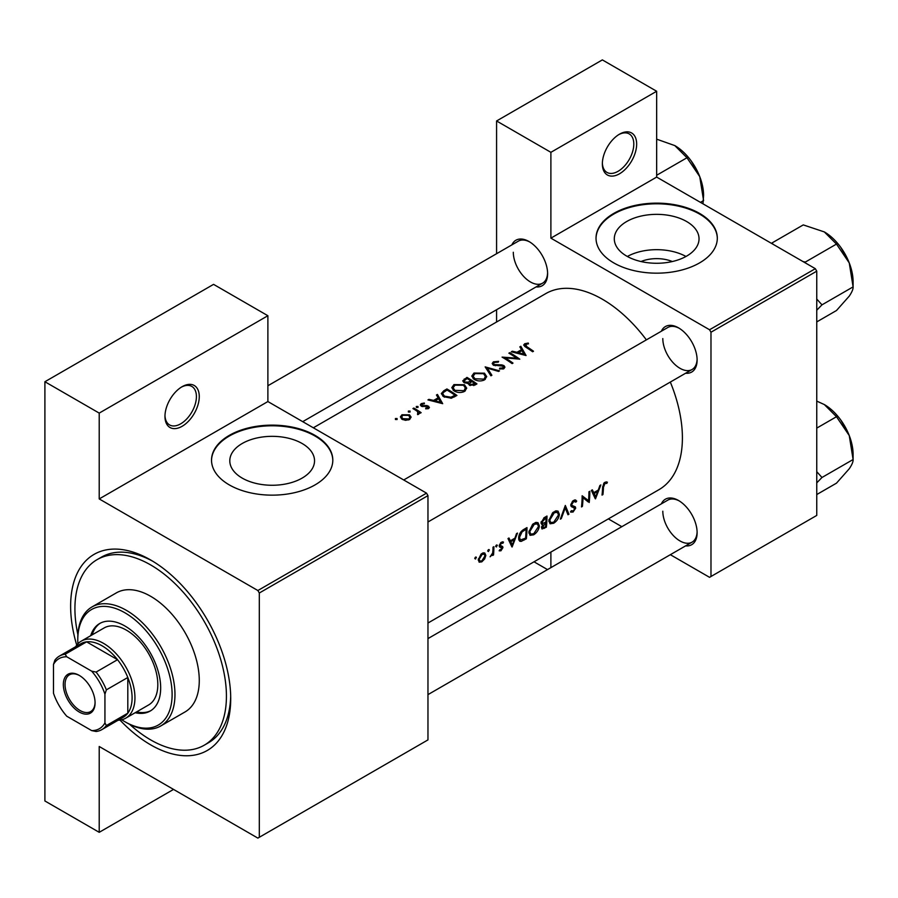 <?xml version="1.0" encoding="UTF-8"?>
<svg xmlns="http://www.w3.org/2000/svg" width="898" height="898" viewBox="0 0 898 898"><rect width="100%" height="100%" fill="white"/><g stroke="black" fill="none" stroke-linecap="round" stroke-linejoin="round"><path stroke-width="1.35" d="M602.356 163.874A24.257 14.009 -60 0 1 619.508 134.172A24.257 14.009 -60 0 1 636.66 144.073A24.257 14.009 -60 0 1 619.508 173.785A24.257 14.009 -60 0 1 602.356 163.874M602.367 163.032A22.237 12.841 120 0 0 606.958 172.405A22.237 12.841 120 0 0 624.088 166.444A22.237 12.841 120 0 0 633.797 144.073A22.237 12.841 120 0 0 629.195 133.892A22.237 12.841 120 0 0 618.778 134.61M164.963 416.403A24.257 14.009 -60 0 1 182.114 386.69A24.257 14.009 -60 0 1 199.266 396.602A24.257 14.009 -60 0 1 182.114 426.303A24.257 14.009 -60 0 1 164.963 416.403M164.985 415.55A22.237 12.841 120 0 0 169.576 424.934A22.237 12.841 120 0 0 186.705 418.973A22.237 12.841 120 0 0 196.415 396.602A22.237 12.841 120 0 0 191.802 386.421A22.237 12.841 120 0 0 181.385 387.139M641.015 261.543A26.839 15.502 180 0 1 672.321 261.543M686.622 256.11A42.374 24.459 0 0 0 699.037 238.812A42.374 24.459 0 0 0 672.883 216.216A42.374 24.459 0 0 0 626.703 221.514A42.374 24.459 0 0 0 614.299 238.812A42.374 24.459 0 0 0 640.454 261.408A42.374 24.459 0 0 0 686.622 256.11M685.982 256.469A42.374 24.459 0 0 0 627.354 256.469M699.553 262.912A60.637 35.011 0 0 0 717.311 238.15A60.637 35.011 0 0 0 679.876 205.799A60.637 35.011 0 0 0 613.783 213.398A60.637 35.011 0 0 0 596.025 238.15A60.637 35.011 0 0 0 633.46 270.5A60.637 35.011 0 0 0 699.553 262.912M717.311 238.486A60.637 35.011 0 0 0 679.606 206.405A60.637 35.011 0 0 0 613.783 214.05A60.637 35.011 0 0 0 596.025 238.486M302.132 478.095A42.374 24.459 0 0 0 314.536 460.797A42.374 24.459 0 0 0 288.381 438.202A42.374 24.459 0 0 0 242.213 443.5A42.374 24.459 0 0 0 229.798 460.797A42.374 24.459 0 0 0 255.952 483.405A42.374 24.459 0 0 0 302.132 478.095M315.052 484.898A60.637 35.011 0 0 0 332.81 460.135A60.637 35.011 0 0 0 295.375 427.796A60.637 35.011 0 0 0 229.293 435.384A60.637 35.011 0 0 0 211.524 460.135A60.637 35.011 0 0 0 248.959 492.486A60.637 35.011 0 0 0 315.052 484.898M332.81 460.472A60.637 35.011 0 0 0 295.116 428.391A60.637 35.011 0 0 0 229.293 436.046A60.637 35.011 0 0 0 211.524 460.472M661.355 503.868A26.278 15.176 60 0 1 678.54 500.5A26.278 15.176 60 0 1 697.117 532.682A26.278 15.176 60 0 1 685.612 545.883M679.27 500.938A24.257 14.009 -120 0 0 667.843 500.119L427.964 638.601M661.355 331.216A26.278 15.176 60 0 1 678.54 327.86A26.278 15.176 60 0 1 697.117 360.042A26.278 15.176 60 0 1 685.612 373.231M679.27 328.298A24.257 14.009 -120 0 0 667.843 327.478L403.707 479.97M511.849 244.907A26.278 15.176 60 0 1 529.023 241.54A26.278 15.176 60 0 1 547.612 273.722A26.278 15.176 60 0 1 536.095 286.911M529.753 241.977A24.257 14.009 -120 0 0 518.326 241.158L267.885 385.747M76.734 645.146A113.204 65.352 60 0 1 70.628 606.206A113.204 65.352 60 0 1 150.673 559.993A113.204 65.352 60 0 1 230.719 698.633A113.204 65.352 60 0 1 120.006 720.095M152.851 561.284A107.131 61.85 -120 0 0 101.395 557.164L97.107 559.634A107.131 61.85 -120 0 0 77.89 634.65M427.964 623.032L658.952 489.679A113.204 65.352 -120 0 0 682.401 437.865A113.204 65.352 -120 0 0 670.323 382.065M607.396 482.192L606.139 481.889L603.849 483.214L602.592 487.614A113.204 65.352 60 0 1 602.03 495.09L602.928 494.574A113.204 65.352 -120 0 0 603.478 487.21L604.938 483.472L606.857 483.382L607.396 482.192M595.486 498.861L600.863 484.931L599.875 485.504L598.293 490.05L593.758 492.665L592.343 489.848L591.367 490.42L595.273 498.749M589.2 502.498A113.204 65.352 -120 0 0 589.829 491.307L588.931 491.823A113.204 65.352 60 0 1 588.538 500.669L582.129 495.752A113.204 65.352 60 0 1 581.5 506.943L582.398 506.416A113.204 65.352 -120 0 0 583.004 497.672L588.168 501.903M570.511 511.815L572.98 512.118L575.708 508.156L575.281 506.798L572.026 505.473L571.7 504.575L573.699 501.499L575.865 502.139L576.718 501.073L574.922 499.905L572.464 501.331L570.802 505.069L571.734 506.887L574.26 507.673L574.81 508.717L573.205 510.951L571.386 510.681L570.511 511.815L571.016 512.275M575.82 500.119L574.922 499.905M573.474 500.455L575.865 502.139M570.814 504.844L572.396 505.754L570.825 504.788M574.338 507.718L570.859 505.709L574.81 508.717M568.928 514.195L565.325 505.451L560.341 519.156L561.295 518.606L565.235 507.92L567.974 514.756L568.928 514.195L567.457 513.342M559.398 514.419L558.028 511.13L555.985 510.839L552.596 512.803L548.88 520.548L550.059 523.781L553.696 523.253C556.962 521.087 558.87 518.146 559.398 514.419L558.444 513.869M546.354 527.227A113.204 65.352 -120 0 0 546.983 516.036L544.278 517.607L541.034 522.692L541.685 524.376L542.83 524.466L541.494 527.485L542.01 528.989L546.354 527.227L545.456 526.711M539.384 525.97L538.014 522.681L535.971 522.4L532.581 524.353L528.866 532.099L530.044 535.331L533.681 534.804C536.959 532.637 538.856 529.697 539.384 525.97L538.43 525.42M526.34 538.789A113.204 65.352 -120 0 0 526.969 527.597L523.871 529.382C520.694 531.29 518.943 534.119 518.617 537.88L519.684 541.213L521.188 541.393L526.34 538.789L525.442 538.261M512.107 547.005L517.484 533.075L516.496 533.636L514.913 538.183L510.378 540.798L508.964 537.992L507.987 538.553L511.894 546.882M499.131 550.755L500.916 550.822L502.925 547.634L502.656 546.568L500.141 545.311L501.443 543.211L502.891 543.256L503.497 542.134L500.635 542.796L499.243 545.872L499.546 546.961L502.016 548.195L499.322 550.878M503.082 541.898L502.229 541.876M501.252 542.302L502.891 543.256M502.139 546.276L499.288 545.333M500.994 549.834L499.793 549.711M499.546 546.961L501.814 547.6M496.504 545.03L497.335 545.513L496.953 544.929L496.055 545.445L495.674 546.478L496.493 546.949L496.953 544.929M495.674 546.478L496.493 546.949L495.674 546.478M493.541 554.953A113.204 65.352 -120 0 0 493.878 546.702L492.98 547.219A113.204 65.352 60 0 1 492.946 550.036L492.665 552.955L490.084 556.816L492.733 554.279A113.204 65.352 60 0 1 492.643 555.469L493.541 554.953L492.721 554.481M488.557 549.621L489.388 550.104L488.995 549.52L488.108 550.036L487.715 551.069L488.534 551.54L488.995 549.52M487.715 551.069L488.534 551.54L487.715 551.069M479.117 562.148L481.788 561.867L484.673 558.926L485.84 555.447L484.774 553L483.191 552.865L481.081 554.088L478.275 559.813L479.251 562.227M475.592 557.108L476.423 557.591L476.041 556.996L475.154 557.512L474.761 558.545L475.581 559.027L476.041 556.996M474.761 558.545L475.581 559.027L474.761 558.545M646.38 339.871A113.204 65.352 -120 0 0 545.748 293.612L313.346 427.796M528.249 343.047L524.69 343.766L523.669 345.068L525.858 347.212A113.204 65.352 60 0 1 532.615 351.758L533.513 351.241A113.204 65.352 -120 0 0 526.857 346.751L525.667 344.383L528.495 343.811L528.249 343.047L528.249 343.833M525.128 346.74L525.667 344.383M519.83 346.864L521.525 349.659L516.979 352.285L512.298 351.208L511.321 351.78L526.071 355.541L520.818 346.291L519.83 346.864M503.127 366.171L502.925 367.899L499.692 368.135L499.49 369.033L503.857 368.696L504.945 367.147L503.98 365.621L501.903 364.902L494.158 364.577L493.518 363.623L494.428 362.422L498.289 362.152L498.626 361.355L493.395 361.827L492.183 363.499L493.249 365.082L503.127 366.171L503.621 368.82M499.524 370.863L485.156 366.878L490.925 375.824L491.891 375.274L487.333 368.101L498.558 371.424L499.524 370.863M464.457 384.737L453.961 384.591L451.784 387.633L453.984 390.843C457.509 392.853 461.033 393.032 464.569 391.382L466.713 388.194L464.457 384.737L464.457 385.983M456.936 395.457A113.204 65.352 -120 0 0 446.923 388.957L443.825 390.742L441.311 393.571L443.59 396.68L451.38 398.196L456.936 395.457M424.316 403.011L421.229 403.64L420.32 404.875L421.207 406.121L427.729 406.682L427.762 407.883L425.731 408.096L425.742 408.871L428.66 408.489L429.435 407.4L427.134 405.593L422.06 405.582L422.172 404.134L424.395 403.752L424.316 403.011L424.316 403.752M422.06 406.491L422.172 404.134M427.729 406.682L427.762 408.803M417.997 406.468L416.335 406.468L416.335 407.434L417.997 407.445L417.997 406.468M416.335 406.468L416.335 407.434L416.335 406.468M421.14 412.665A113.204 65.352 -120 0 0 413.832 408.062L412.934 408.579A113.204 65.352 60 0 1 415.392 410.038L417.738 411.722L417.559 414.584L418.591 414.304L419.164 412.463A113.204 65.352 60 0 1 420.242 413.181L421.14 412.665M419.31 413.17L419.164 413.731M418.322 412.822L417.862 414.539M397.096 418.547L395.423 418.535L395.423 419.501L397.096 419.523L397.096 418.547M395.423 418.535L395.423 419.501L395.423 418.535M409.51 414.842L401.967 414.764L400.362 416.897L401.945 419.22L405.548 420.32L409.533 419.534L411.104 417.11L409.51 414.842L409.51 416.189M410.049 411.06L408.377 411.06L408.377 412.025L410.049 412.036L410.049 411.06M408.377 411.06L408.377 412.025L408.377 411.06M436.45 394.997L438.145 397.803L433.599 400.418L428.918 399.352L427.942 399.913L442.692 403.673L437.438 394.435L436.45 394.997M468.363 384.03L468.363 383.019L469.328 385.119L474.986 385.029L476.939 383.906A113.204 65.352 -120 0 0 466.938 377.396L462.728 380.842L463.873 382.503L468.251 383.536M484.471 373.186L473.976 373.04L471.787 376.071L473.998 379.282C477.523 381.302 481.047 381.482 484.572 379.832L486.727 376.632L484.471 373.186L484.471 374.421M519.785 359.166A113.204 65.352 -120 0 0 509.783 352.667L508.885 353.183A113.204 65.352 60 0 1 516.743 358.167L502.083 357.112A113.204 65.352 60 0 1 512.096 363.611L512.994 363.095A113.204 65.352 -120 0 0 505.114 357.853L519.785 359.166M670.346 554.695L709.555 577.324L816.753 515.43L816.753 271.162L710.98 332.226L709.555 329.757L550.889 238.15L656.663 177.086L656.663 91.259L602.356 59.897L496.583 120.972L496.583 253.719M709.555 329.757L815.328 268.682L656.663 177.086M259.309 837.273L427.964 739.896L427.964 495.629L259.309 593.006L259.309 837.273L257.872 838.103L99.218 746.496L99.218 832.323L44.9 800.971L44.9 381.74L213.567 284.363L267.885 315.726L267.885 401.552L99.218 498.929L99.218 413.102L44.9 381.74M496.583 322L496.583 309.731M621.831 526.677L608.35 518.898M710.98 576.505L710.98 332.226M656.663 91.259L550.889 152.323L550.889 238.15M550.889 152.323L496.583 120.972M547.499 569.59L534.018 561.811M550.889 552.068L550.889 567.637M815.328 268.682L816.753 271.162M662.814 511.22A24.257 14.009 -120 0 0 673.399 535.635A24.257 14.009 -120 0 0 692.1 542.134A24.257 14.009 -120 0 0 697.106 531.829M513.308 252.259A24.257 14.009 -120 0 0 523.893 276.674A24.257 14.009 -120 0 0 542.583 283.173A24.257 14.009 -120 0 0 547.589 272.869M662.814 338.58A24.257 14.009 -120 0 0 673.399 362.994A24.257 14.009 -120 0 0 692.1 369.493A24.257 14.009 -120 0 0 697.106 359.189M259.309 593.006L257.872 590.525L99.218 498.929M257.872 590.525L426.539 493.148L267.885 401.552M426.539 493.148L427.964 495.629M129.671 724.338A107.131 61.85 -120 0 0 150.673 739.896A107.131 61.85 -120 0 0 204.239 745.205L208.527 742.725A107.131 61.85 -120 0 0 230.685 696.107M173.538 789.409L99.218 832.323M99.218 413.102L267.885 315.726M401.967 416.043L401.967 414.764M408.635 418.928L402.843 418.692L401.631 416.953L402.865 415.28L408.612 415.359L409.814 417.177L408.635 419.95M402.843 419.692L402.843 418.692M413.832 409.106L413.832 408.062M421.229 406.143L421.229 403.64M423.003 406.648L423.003 405.862M424.866 406.525L424.866 405.694M427.134 406.446L427.134 405.593M428.593 408.523L428.593 406.132M428.918 400.126L428.918 399.352M433.599 401.226L433.599 400.418M438.145 399.049L438.145 397.803M437.438 396.613L437.438 394.435M440.694 402.326L435.103 400.8L438.684 398.734L440.694 403.18M435.103 401.608L435.103 400.8M446.923 390.147L446.923 388.957M447.058 390.069A113.204 65.352 60 0 1 455.005 395.243L450.953 397.219L444.499 396.164L442.759 393.818L443.298 392.538L447.058 390.069M455.005 396.568L455.005 395.243M450.953 398.285L450.953 397.219M444.499 397.208L444.499 396.164M453.961 385.96L453.961 384.591M463.491 390.675L454.882 390.327L453.12 387.768L455.028 385.163L463.559 385.253L465.332 387.947L463.491 391.898M454.882 391.36L454.882 390.327M466.938 378.597L466.938 377.396M464.232 380.494L464.232 378.967M475.02 383.682L470.215 384.591L469.553 383.547L471.809 381.493A113.204 65.352 60 0 1 475.02 383.682L475.02 385.018M473.796 385.612L473.796 384.389M470.215 385.579L470.215 384.591M470.788 380.819L468.206 382.166L464.771 381.987L464.109 380.965L467.061 378.518A113.204 65.352 60 0 1 470.788 380.819L470.788 382.099M468.206 383.053L468.206 382.166M464.771 382.93L464.771 381.987M473.976 374.41L473.976 373.04M483.506 379.113L474.896 378.765L473.134 376.217L475.042 373.613L483.573 373.703L485.347 376.397L483.506 380.348M474.896 379.809L474.896 378.765M487.333 370.099L487.333 368.101M493.395 365.16L493.395 361.827M494.158 365.486L494.158 364.577M495.505 365.767L495.505 364.97M501.903 365.722L501.903 364.902M503.98 368.618L503.98 365.621M499.692 369.056L499.692 368.135M502.925 369.078L502.925 367.899M509.783 353.711L509.783 352.667M505.114 358.919L505.114 357.853M516.743 358.919L516.743 358.167M512.298 351.982L512.298 351.208M516.979 353.082L516.979 352.285M521.525 350.905L521.525 349.659M520.818 348.469L520.818 346.291M524.073 354.182L518.483 352.656L522.064 350.59L524.073 355.036M518.483 353.475L518.483 352.656M524.69 346.426L524.69 343.766M602.131 494.113L602.928 494.574M604.949 482.282L606.857 483.382M604.466 482.608L605.589 483.259M604.062 482.967L604.938 483.472M508.616 539.788L510.378 540.798M512.275 544.918L510.805 541.685L514.374 539.619L512.275 544.918L510.625 543.964M509.065 540.686L510.805 541.685M513.398 539.058L514.374 539.619M499.58 550.059L500.916 550.822M501.241 542.313L502.644 543.122M500.669 542.762L501.443 543.211M499.4 544.884L500.141 545.311M499.266 545.524L502.925 547.634M484.078 558.578L484.673 558.926M480.767 561.272L481.788 561.867M484.763 554.818L485.84 555.447M481.867 560.88L479.902 561.104L479.173 559.286L482.136 554.369L484.168 554.122L484.942 555.952L481.867 560.88M478.387 558.837L479.173 559.286M481.317 553.886L482.136 554.369M518.808 540.012L521.188 541.393M526.071 529.292A113.204 65.352 60 0 1 525.566 538.194L520.38 539.967L519.515 537.363L522.052 531.897L526.071 529.292L525.049 528.709M518.718 536.903L519.515 537.363M521.233 531.425L522.052 531.897M532.66 534.209L533.681 534.804M533.771 533.715L530.718 534.13L529.764 531.582L534.299 524.252L537.419 523.904L538.486 526.497L533.771 533.715M528.978 531.122L529.764 531.582M533.345 523.702L534.299 524.252M541.09 523.467L542.83 524.466M545.58 526.632L544.356 527.339L542.392 526.946L545.872 523.107A113.204 65.352 60 0 1 545.58 526.632M542.673 527.799L541.685 526.542M544.289 522.883L545.277 523.455M544.918 522.546L545.872 523.107M543.481 523.253L541.932 522.176L546.074 517.742A113.204 65.352 60 0 1 545.939 521.962L543.481 523.253L541.045 522.468M541.157 521.738L541.932 522.176M543.806 517.899L544.794 518.483M545.064 517.147L546.074 517.742M552.674 522.658L553.696 523.253M553.774 522.165L550.732 522.58L549.778 520.032L554.313 512.691L557.434 512.354L558.5 514.947L553.774 522.165M548.981 519.572L549.778 520.032M553.359 512.141L554.313 512.691M564.573 507.538L565.235 507.92M560.7 518.258L561.295 518.606M574.731 499.928L576.718 501.073M572.801 500.983L573.699 501.499M570.937 504.126L571.7 504.575M570.814 505.327L575.708 508.156M571.106 511.041L572.98 512.118M571.061 506.225L573.003 507.348M582.117 497.166L583.004 497.672M581.612 505.967L582.398 506.416M582.129 496.729L588.538 500.669M591.995 491.644L593.758 492.665M595.655 496.774L594.184 493.552L597.754 491.487L595.655 496.774L594.005 495.819M592.444 492.542L594.184 493.552M596.777 490.914L597.754 491.487M135.183 712.72A50.535 29.174 -120 0 0 150.213 711.036A50.535 29.174 -120 0 0 157.958 670.548A50.535 29.174 -120 0 0 124.945 626.018A50.535 29.174 -120 0 0 99.678 623.515A50.535 29.174 -120 0 0 90.709 635.694M100.396 623.111A50.535 29.174 -120 0 0 92.135 634.864M121.735 719.769A66.71 38.513 -120 0 0 124.945 721.745A66.71 38.513 -120 0 0 172.113 694.513A66.71 38.513 -120 0 0 124.945 612.806A66.71 38.513 -120 0 0 77.778 640.038A66.71 38.513 -120 0 0 77.879 643.81M126.371 722.564L124.945 721.745L126.371 722.564A68.731 39.68 60 0 0 160.742 725.966L185.033 711.946A68.731 39.68 -120 0 0 195.573 656.865A68.731 39.68 -120 0 0 150.673 596.306A68.731 39.68 -120 0 0 116.313 592.905L92.011 606.925A68.731 39.68 60 0 1 126.371 610.337A68.731 39.68 60 0 1 171.271 670.896A68.731 39.68 60 0 1 160.742 725.966M204.239 745.205A107.131 61.85 -120 0 0 220.661 659.356A107.131 61.85 -120 0 0 150.673 564.943A107.131 61.85 -120 0 0 97.107 559.634M75.657 646.717A44.473 25.672 60 0 1 81.269 641.138L104.134 627.938A44.473 25.672 60 0 1 126.371 630.138A44.473 25.672 60 0 1 155.421 669.324A44.473 25.672 60 0 1 148.608 704.964L125.742 718.164A44.473 25.672 60 0 1 118.098 720.241M77.778 640.038L77.778 638.388A68.731 39.68 60 0 1 92.011 606.925M136.608 711.89A50.535 29.174 -120 0 0 150.92 710.61M802.992 261.565L805.371 262.048L836.487 244.076L849.25 262.912A40.679 23.494 -120 0 1 853.1 281.748L853.1 286.889C853.291 288.954 852.011 292.041 849.25 296.127L836.487 310.517L816.753 321.911M816.753 310.237L821.973 304.849L853.1 286.889L849.25 262.912A40.679 23.494 -120 0 0 824.33 231.92L836.487 244.076M821.973 304.849L816.753 299.023M772.987 244.234L772.157 242.864L803.272 224.904L824.33 231.92M772.157 242.864L771.584 243.437M816.753 482.877L821.973 477.489L816.753 471.663M816.753 494.551L836.487 483.158L849.25 468.767C852.011 464.681 853.291 461.594 853.1 459.529L821.973 477.489M849.25 435.552L853.1 459.529L853.1 454.388A40.679 23.494 -120 0 0 849.25 435.552A40.679 23.494 -120 0 0 824.33 404.56L836.487 416.717L849.25 435.552M816.753 428.11L836.487 416.717M816.753 401.103L824.33 404.56M656.663 175.256L686.981 157.756L699.733 176.592A40.679 23.494 -120 0 1 703.583 195.427L702.988 203.835M700.462 202.364L703.583 200.568L699.733 176.592A40.679 23.494 -120 0 0 674.825 145.599L686.981 157.756M656.663 139.168L674.825 145.599M63.343 684.523A22.439 12.954 60 0 1 79.204 675.363A22.439 12.954 60 0 1 95.076 702.842A22.439 12.954 60 0 1 79.204 712.002A22.439 12.954 60 0 1 63.343 684.523M79.641 675.622A21.226 12.258 -120 0 0 69.449 674.802A21.226 12.258 -120 0 0 65.049 684.523A21.226 12.258 -120 0 0 74.321 705.884A21.226 12.258 -120 0 0 90.676 711.564A21.226 12.258 -120 0 0 95.065 702.337M81.269 641.138A44.473 25.672 60 0 1 115.539 653.059A44.473 25.672 60 0 1 134.947 697.813A44.473 25.672 60 0 1 125.742 718.164M104.931 722.924L106.368 725.562A42.453 24.504 60 0 1 101.856 729.625L123.295 717.244A42.453 24.504 -120 0 0 127.808 713.192A42.453 24.504 -120 0 0 132.096 697.813A42.453 24.504 -120 0 0 127.808 677.485A42.453 24.504 -120 0 0 117.537 659.693L86.612 641.846A42.453 24.504 -120 0 0 80.854 643.72L59.414 656.09A42.453 24.504 60 0 1 65.172 654.227L66.744 656.775A40.432 23.337 -120 0 0 53.476 664.441L53.476 693.222A40.432 23.337 -120 0 0 66.744 716.2L91.663 730.59A40.432 23.337 -120 0 0 104.931 722.924L104.931 694.154A40.432 23.337 -120 0 0 91.663 671.165L66.744 656.775M91.663 671.165L96.097 672.074L117.537 659.693A42.453 24.504 -120 0 0 86.612 641.846L65.172 654.227M106.368 725.562L127.808 713.192L127.808 677.485L106.368 689.855L104.931 694.154M53.476 664.441L54.901 660.153A42.453 24.504 60 0 1 59.414 656.09M101.856 729.625A42.453 24.504 60 0 1 96.097 731.488L91.663 730.59M96.097 672.074A42.453 24.504 60 0 1 106.368 689.855M443.825 392.067L443.825 390.742M454.309 396.961L454.309 395.648M470.193 382.503L470.193 381.167M498.906 365.767L498.906 364.947M526.857 347.84L526.857 346.751M602.637 486.716L603.478 487.21M499.299 546.478L500.815 547.353M523.377 539.406L524.32 539.956M523.893 529.371L524.915 529.955M543.413 527.788L544.401 528.361M401.631 416.953L401.631 418.996M409.814 417.177L409.814 419.355M418.322 412.9L418.322 414.427M428.133 407.322L428.133 408.713M421.611 404.908L421.611 406.334M442.759 393.818L442.759 396.063M453.12 387.768L453.12 390.192M465.332 387.947L465.332 390.855M469.553 383.547L469.553 385.253M464.109 380.965L464.109 382.638M473.134 376.217L473.134 378.642M485.347 376.397L485.347 379.304M493.518 363.623L493.518 365.228M500.433 546.006L499.288 545.344M479.902 561.104L478.275 560.161M484.168 554.122L482.484 553.146M520.335 539.945L518.617 538.946M530.718 534.13L528.877 533.064M537.419 523.904L535.208 522.625M542.639 527.777L541.539 527.137M550.732 522.58L548.88 521.514M557.434 512.354L555.222 511.074M427.964 521.985L692.1 369.493M840.719 247.287L847.981 259.87M692.1 542.134L427.964 694.625M840.719 419.927L847.981 432.51M691.202 160.967L698.464 173.55M542.583 283.173L302.716 421.656"/></g></svg>
